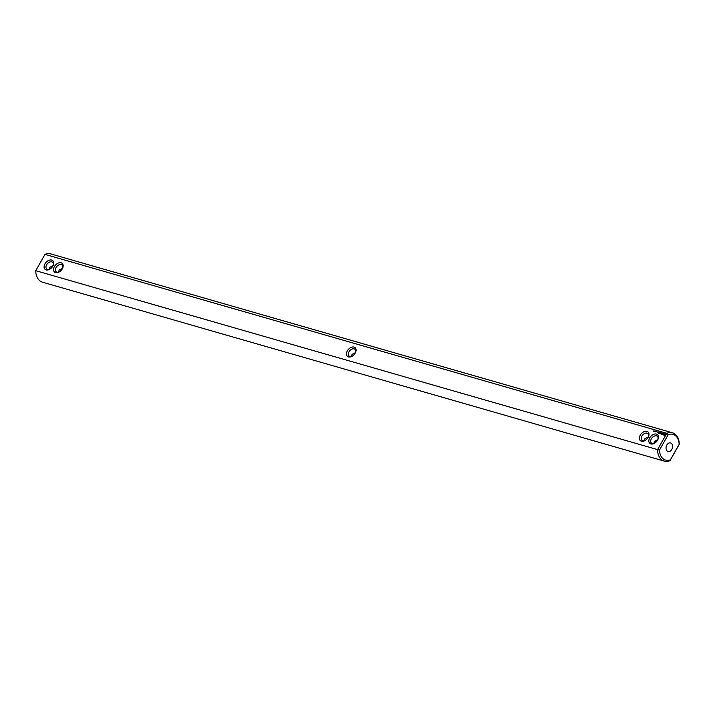 <?xml version="1.0" encoding="UTF-8"?>
<svg xmlns="http://www.w3.org/2000/svg" width="715" height="715" viewBox="0 0 715 715"><rect width="100%" height="100%" fill="white"/><g stroke="black" fill="none" stroke-linecap="round" stroke-linejoin="round"><path stroke-width="1.07" d="M672.484 432.807L50.667 253.879A14.729 10.457 106.1 0 0 44.982 254.379L666.8 433.308A14.729 10.457 -73.9 0 1 672.484 432.807A14.729 10.457 -73.9 0 1 679.25 444.31L670.018 460.621A14.729 10.457 -73.9 0 1 664.333 461.121A14.729 10.457 -73.9 0 1 657.568 449.619L659.471 450.11A13.397 9.501 -73.9 0 0 670.429 459.79L670.018 460.621M664.333 461.121L42.516 282.193A14.729 10.457 106.1 0 1 35.75 270.69L657.568 449.619L666.8 433.308L668.203 434.666A13.397 9.501 -73.9 0 1 679.161 444.346L670.429 459.79M648.38 436.919L644.903 438.724L644.528 440.681M351.601 356.392L351.986 354.425L355.462 352.629M35.75 270.69L44.982 254.379M52.839 266.123A5.8 3.879 -48.5 0 0 53.205 265.372A5.8 3.879 -48.5 0 0 50.086 259.992A5.8 3.879 -48.5 0 0 44.089 266.775A5.8 3.879 -48.5 0 0 49.818 269.215A5.8 3.879 -48.5 0 0 52.839 266.123M62.285 268.84A5.8 3.879 -48.5 0 0 62.661 268.089A5.8 3.879 -48.5 0 0 59.533 262.709A5.8 3.879 -48.5 0 0 53.536 269.492A5.8 3.879 -48.5 0 0 59.265 271.932A5.8 3.879 -48.5 0 0 62.285 268.84M348.491 356.919A5.8 3.879 -48.5 0 0 352.182 356.222A5.8 3.879 -48.5 0 0 355.578 352.379A5.8 3.879 -48.5 0 0 354.059 347.079A5.8 3.879 -48.5 0 0 347.347 350.868A5.8 3.879 -48.5 0 0 348.491 356.919M653.608 431.243L653.885 430.743L653.653 431.243M654.305 431.431L654.761 431.011L654.305 431.431M654.645 431.529L655.154 431.127L654.645 431.529M655.575 431.797L656.138 431.404L655.575 431.797M657.469 432.468L657.889 431.726L657.469 432.468M655.986 431.824L656.45 431.494L656.138 431.869M657.88 432.584L658.202 432.003L657.88 432.584M658.3 432.101L658.318 432.709L658.658 432.209M658.578 433.317L659.623 432.414L658.578 433.317M659.328 433.54L659.918 432.495L659.328 433.54M659.57 433.603L660.615 432.7L659.57 433.603M660.991 433.272L661.044 433.96L661.554 432.968L660.508 433.567L660.892 432.781L660.311 433.817L661.098 433.362M661.679 434.211L662.269 433.174L661.732 433.084L661.965 433.621L661.205 434.014L661.679 434.211M662.51 434.318L662.76 433.317L661.884 434.202L662.51 434.318M663.261 434.506L663.35 433.487L663.207 434.407L662.68 434.354L663.261 434.506M664.351 435.399L665.334 434.657L665.236 433.558L663.743 434.398L664.351 435.399M640.265 435.158A5.8 3.879 -48.5 0 0 640.139 440.431A5.8 3.879 -48.5 0 0 645.1 440.512A5.8 3.879 -48.5 0 0 648.496 436.668A5.8 3.879 -48.5 0 0 646.673 431.297A5.8 3.879 -48.5 0 0 640.265 435.158M649.712 437.875A5.8 3.879 -48.5 0 0 649.595 443.157A5.8 3.879 -48.5 0 0 654.556 443.229A5.8 3.879 -48.5 0 0 657.943 439.394A5.8 3.879 -48.5 0 0 656.129 434.014A5.8 3.879 -48.5 0 0 649.712 437.875M668.203 434.666L659.471 450.11M667.175 451.013A4.469 3.164 -73.9 0 1 666.514 445.668A4.469 3.164 -73.9 0 1 670.554 442.934A4.469 3.164 -73.9 0 1 672.359 448.099A4.469 3.164 -73.9 0 1 668.078 451.523A4.469 3.164 -73.9 0 1 667.175 451.013M656.129 442.013L655.306 440.404M60.015 269.108L60.838 270.717M355.435 352.683A4.469 2.985 -48.5 0 0 354.98 349.313A4.469 2.985 -48.5 0 0 354.166 348.875A4.469 2.985 -48.5 0 0 349.358 351.217A4.469 2.985 -48.5 0 0 349.063 356.007A4.469 2.985 -48.5 0 0 349.876 356.445A4.469 2.985 -48.5 0 0 352.468 356.043M648.353 436.972A4.469 2.985 -48.5 0 0 647.897 433.603A4.469 2.985 -48.5 0 0 641.918 436.079A4.469 2.985 -48.5 0 0 641.981 440.297A4.469 2.985 -48.5 0 0 645.386 440.333M58.684 272.102L59.068 270.136L62.536 268.34M62.518 268.393A4.469 2.985 -48.5 0 0 62.062 265.024A4.469 2.985 -48.5 0 0 56.869 266.391A4.469 2.985 -48.5 0 0 56.145 271.718A4.469 2.985 -48.5 0 0 59.551 271.754M53.071 265.676A4.469 2.985 -48.5 0 0 52.606 262.307A4.469 2.985 -48.5 0 0 47.422 263.674A4.469 2.985 -48.5 0 0 46.698 268.992A4.469 2.985 -48.5 0 0 50.104 269.037M659.373 432.95L658.917 432.816M659.105 433.415L658.56 433.245M660.365 433.236L659.9 433.102M660.097 433.701L659.552 433.531M662.019 433.71L661.563 433.576M661.75 434.175L661.205 434.014M665.236 433.558L664.065 434.175L663.949 435.337M657.809 439.698A4.469 2.985 -48.5 0 0 657.344 436.32A4.469 2.985 -48.5 0 0 651.365 438.796A4.469 2.985 -48.5 0 0 651.437 443.014A4.469 2.985 -48.5 0 0 654.833 443.059M49.237 269.385L49.621 267.419L53.089 265.623M657.827 439.636L654.35 441.441L653.975 443.407M664.441 435.015L664.208 434.336L664.968 434.059L664.941 434.836L664.19 434.827"/></g></svg>

